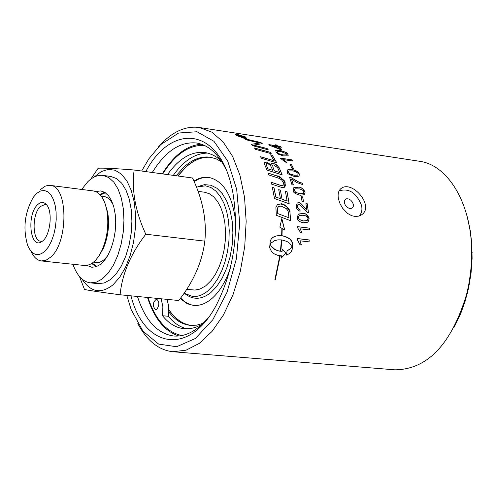 <?xml version="1.0" encoding="UTF-8"?>
<svg xmlns="http://www.w3.org/2000/svg" width="497" height="497" viewBox="0 0 497 497"><rect width="100%" height="100%" fill="white"/><g stroke="black" fill="none" stroke-linecap="round" stroke-linejoin="round"><path stroke-width="0.75" d="M275.282 144.869L276.382 145.037L277.525 145.988L280.265 146.404L281.178 147.205M268.964 144.695L276.226 145.795L275.164 144.776L276.456 144.969L277.599 145.919L280.339 146.335L281.352 147.23L278.606 146.814L281.979 150.169L269.678 145.329L268.852 144.602L276.307 145.727M278.606 146.814L281.83 150.144M272.126 145.838L279.705 149.075L277.314 146.621L272.126 145.838L279.78 149.013M241.952 136.433L244.878 137.557M240.958 135.948L241.747 135.706L242.76 136.221L242.02 136.371L242.493 136.849L245.139 137.601L240.554 136.899L238.15 135.314L242.579 136.253M238.15 135.314L241.064 136.085M240.436 136.619L241.772 136.737L239.622 135.78L240.436 136.619L239.38 135.78M240.517 136.545L241.772 136.737M287.055 191.78L289.198 203.782L274.518 198.533L272.319 187.288L274.015 187.86L275.847 197.005L280.451 198.638L278.705 189.63L280.395 190.208L282.06 199.285L287.16 201.099L285.377 191.202L287.055 191.78L289.124 203.751M280.451 198.638L275.785 197.06L273.953 187.916L272.337 187.369M278.724 189.711L280.333 190.258M280.395 190.208L282.06 199.285M282.122 199.229L287.223 201.043M285.396 191.283L286.993 191.83M268.156 173.173L276.959 176C283.16 179.125 285.825 181.448 284.961 182.964L284.514 187.176M271.027 182.237L281.811 185.729L283.11 185.424M280.215 185.232L283.023 185.487L283.495 182.797L281.557 179.802L278.55 178.137L268.771 174.932L268.125 173.086L277.022 175.95C279.128 175.528 281.793 177.851 285.023 182.915L285.346 185.275L284.955 186.655L284.359 187.288L282.352 187.636L271.53 184.114L271.008 182.157L280.153 185.288M285.98 253.091L281.153 258.148L281.495 255.849L277.674 255.303L274.251 253.855L271.592 251.699L269.66 247.711L270.269 240.79L271.499 238.641L273.667 236.963L276.562 235.907L281.669 235.665L281.842 228.309L279.873 227.141L281.836 218.531L284.682 229.999L282.159 228.589L281.979 235.771L285.408 236.591L289.726 238.982L291.64 241.138L292.59 244.741L292.193 249.072L291.329 251.544L289.397 253.594L286.527 255.079L287.08 250.612L289.925 249.159L292.019 246.748L289.658 243.275L286.931 241.455L281.824 239.914L280.824 250.935L280.445 250.892L281.445 239.871L277.885 239.865L274.636 240.647L271.033 243.108L270.318 244.157L271.138 245.996L274.81 249.37L278.264 250.799L282.085 251.352L282.333 249.121L285.98 253.091L281.227 258.08M279.917 235.566L281.669 235.665M278.196 235.646L279.848 235.621M276.562 235.907L278.127 235.702M275.034 236.355L276.494 235.963M273.667 236.963L274.965 236.41M281.83 218.966L284.57 229.931M272.437 237.777L273.598 237.019M282.221 228.533L281.979 235.771M282.048 235.715L283.725 236.094M283.793 236.038L285.408 236.591M285.477 236.535L286.993 237.249M287.061 237.193L288.446 238.051M288.515 237.995L289.726 238.982M289.794 238.927L290.795 240.02M290.869 239.964L291.64 241.138M291.708 241.082L292.224 242.319M292.298 242.263L292.547 243.53M292.615 243.474L292.59 244.741M292.658 244.686L292.193 249.072M292.267 249.016L291.907 250.339M291.981 250.277L291.329 251.544M291.397 251.482L290.465 252.656M290.534 252.594L289.416 253.582M282.321 249.258L285.912 253.153M282.085 251.352L280.153 251.19M287.08 250.643L288.527 250.028M278.264 250.799L280.078 251.252M288.602 249.972L289.925 249.159M276.469 250.184L278.19 250.855M274.81 249.37L276.394 250.239M273.344 248.376L274.742 249.426M272.114 247.239L273.275 248.438M271.138 245.996L272.039 247.301M270.461 244.673L271.07 246.052M270.318 244.157L270.387 244.735M271.033 243.108L270.25 244.22M272.021 242.138L270.964 243.163M280.762 250.929L281.824 239.914M271.362 163.525L273.959 163.55L277.736 165.961L279.438 168.396L282.066 174.857M264.721 162.364L266.448 162.084L270.983 164.886L271.517 163.407L272.934 163.227L276.313 164.669L279.252 167.824L282.159 174.888L266.982 170.067L264.566 164.252L264.876 162.233L266.516 162.028L271.045 164.83M267.939 168.899L272.797 170.353L270.542 165.625L268.156 163.78L266.485 163.712L266.752 165.942L267.939 168.899L266.69 165.998L266.367 163.805M274.462 170.949L279.761 172.546L277.686 167.787L273.785 164.923L272.772 165.029L273.058 167.421L274.462 170.949L272.996 167.477L272.667 165.116M268.001 168.843L272.797 170.353M274.524 170.9L279.761 172.546M280.14 256.141L275.27 279.736L274.891 279.693L279.761 256.098L280.14 256.141L275.201 279.724M279.749 256.166L280.066 256.203M270.66 154.915L272.288 155.375L276.742 162.836M260.571 156.822L274.176 160.804L270.592 154.815L272.356 155.312L276.854 162.873L261.422 158.301L260.515 156.729L274.238 160.742M289.881 211.71L290.702 220.755L276.313 215.294L275.897 207.386L277.481 204.478L280.985 203.882C281.296 202.279 291.23 209.74 289.881 211.71L290.633 220.73M277.152 204.727L280.923 203.938C283.34 205.721 284.085 201.583 289.819 211.759M288.962 217.81L288.254 211.809L287.601 210.25L286.303 208.634L281.172 206.093L278.606 206.435L277.562 208.094L277.811 213.611L288.962 217.81L277.811 213.611M277.562 208.094L277.748 213.667M278.351 206.628L277.5 208.144M254.526 148.087L270.101 152.306L271.076 153.635M271.219 153.672L255.539 149.367L254.439 147.988L270.169 152.25L271.219 153.672M307.283 203.776L308.444 212.71L307.432 212.381L299.045 204.342L298.045 204.54L297.374 206.609L298.275 208.659L300.039 209.579L300.076 211.306L297.746 210.007L296.678 208.342L296.181 206.41L297.212 202.969L298.827 202.664C299.629 202.217 301.437 203.745 304.251 207.255L306.811 210.181L305.91 203.59L307.283 203.776L308.37 212.704M306.811 210.181L304.189 207.311C301.704 204.062 299.896 202.534 298.765 202.714L296.995 203.136M305.922 203.652L307.221 203.826M300.039 209.579L300.008 211.287M297.896 204.652L297.312 206.665L297.566 207.671L298.523 209.013L299.977 209.635M253.507 145.062L267.125 148.528L268.25 149.833L252.439 145.658L251.165 144.304L259.751 143.012L246.183 139.806L244.804 138.769L260.931 142.558L262.286 143.695L253.433 145.13L267.057 148.591L268.088 149.79M244.984 138.899L260.857 142.627L262.155 143.72M251.202 144.347L259.751 143.012M302.636 196.862L303.543 201.757L302.101 201.565L301.201 196.663L302.636 196.862L303.468 201.751M301.213 196.725L302.574 196.911M297.417 238.591L309.097 240.014L309.004 241.877M299.927 240.778L301.399 244.903L300.008 244.735L297.361 239.778L297.423 238.529L309.165 239.958L309.066 241.89L299.927 240.778L301.319 244.897M294.82 189.003L294.379 190.581L295.609 192.382L299.722 193.712L303.481 193.426M299.784 193.662L303.381 193.501L303.959 191.817L303.22 190.513L299.803 188.916L295.001 188.86L294.441 190.531L295.672 192.327L299.722 193.712M304.593 194.656L300.126 195.265C295.081 193.83 292.789 192.19 293.255 190.345L293.969 187.58L298.181 187.176C300.654 186.847 302.971 188.45 305.127 191.979L304.518 194.718M293.739 187.76L298.119 187.232C300.492 186.841 302.803 188.438 305.065 192.035L304.524 194.706M297.61 226.713L309.277 228.179L309.296 229.943M300.231 228.806L301.946 232.739L300.555 232.565L297.622 227.831L297.61 226.644L309.345 228.123L309.364 229.949L300.231 228.806L301.859 232.726M291.571 164.787L293.534 168.669L292.106 168.464L290.142 164.575L291.571 164.787L293.435 168.657M290.18 164.65L291.503 164.842M298.231 214.238L302.779 213.53C304.58 212.511 306.68 214.3 309.091 218.885L308.022 222.041M299.175 215.605L298.362 217.524L299.318 219.568L303.313 220.985L307.239 220.531M298.424 217.469L299.38 219.512L303.375 220.929L307.071 220.656L307.985 218.68L307.805 217.86L306.835 216.506L305.549 215.81L303.002 215.244L299.312 215.505L298.362 217.524M297.237 217.295L298.492 214.039L302.847 213.474C305.935 213.319 308.041 215.108 309.153 218.829L307.811 222.19L303.462 222.768C299.144 221.917 297.069 220.096 297.237 217.295M280.258 158.158L291.739 159.854L292.429 160.941M291.807 159.792L292.54 160.96L283.514 159.63L286.632 162.27L285.259 162.072L280.215 158.083L291.739 159.854M283.514 159.63L286.496 162.252M291.565 179.2L293.36 184.959L291.981 184.766L289.558 177.199L290.67 177.354L299.138 182.219L302.499 183.219L302.965 184.704L297.169 182.685L291.565 179.2L293.28 184.946M289.583 177.261L290.602 177.41L299.076 182.269L302.437 183.269L302.878 184.691M277.115 151.467L277.208 152.523L278.947 153.828L283.265 154.965L286.788 154.921M283.333 154.909L286.713 154.971L286.701 153.859L280.6 151.461L277.239 151.374L277.276 152.461L279.016 153.766L283.265 154.965M288.204 155.847L283.389 155.915L278.252 154.132L276.096 152.275L275.81 150.473L279.687 150.417C285.868 152.107 288.595 153.312 287.856 154.027L288.204 155.847M275.661 150.591L279.618 150.479C285.502 151.995 288.229 153.2 287.788 154.089L288.173 155.872M287.57 169.931L291.782 169.57C294.951 169.85 297.43 171.303 299.213 173.919L299.045 176.242M288.825 171.011L288.564 172.409L290 174.018L294.199 175.279L297.883 175.068M288.633 172.353L290.062 173.962L294.261 175.224L297.771 175.149L298.113 173.695L297.765 173.099L295.15 171.434L292.453 170.862L288.95 170.918L288.564 172.409M287.446 172.173L287.757 169.788L291.845 169.514L296.56 170.968L298.436 172.484L299.275 173.863L299.095 176.199L294.802 176.64C288.838 174.596 286.39 173.105 287.446 172.173M236.609 134.793L237.659 135.83L243.971 138.11L245.605 137.98M237.74 135.756L244.052 138.042L245.568 138.004L244.679 136.818L238.156 134.743L236.702 134.712L237.74 135.756M244.71 138.501L236.889 135.625L235.584 134.352L237.373 134.407L245.512 136.942L246.605 138.446L244.71 138.501M235.584 134.352L237.286 134.488L245.431 137.017L246.667 138.408M199.291 127.505L419.393 161.258C447.983 164.849 471.51 203.602 471.672 251.6L471.361 263.851L470.535 273.064L468.646 285.247L466.658 294.205C451.388 344.328 427.445 369.538 394.835 369.83L172.894 351.746L186.077 350.186L199.328 343.365L212.002 331.468L223.445 314.974L233.043 294.634L240.275 271.443L244.729 246.593L246.164 221.382L244.524 197.135L239.914 175.106L232.615 156.387L223.054 141.85L211.747 132.109L199.291 127.505C187.071 125.871 175.211 130.487 163.712 141.347L158.549 146.758M137.812 323.59C146.944 340.762 158.636 350.143 172.894 351.746M338.55 199.34C337.457 194.035 338.432 190.314 341.482 188.189C352.721 180.181 375.303 206.87 361.095 215.114L359.43 215.953L355.666 216.549L351.708 215.723L347.683 213.493L342.613 208.243L340.078 203.826L338.55 199.34M203.105 323.336L196.694 325.156L190.363 325.38C182.169 324.51 174.981 320.031 168.794 311.936L168.477 305.214L166.973 299.356M162.283 173.857C173.77 155.188 186.816 145.304 201.422 144.217M178.932 335.991C164.818 331.48 154.343 318.633 147.503 297.454M162.767 173.925C175.056 154.374 188.885 144.851 204.248 145.354M181.945 335.537C166.712 332.418 155.393 319.739 147.988 297.498M156.903 309.258L155.518 309.768C152.262 305.86 152.61 302.306 156.555 299.101C159.456 301.468 159.568 304.854 156.903 309.258M167.539 174.577C178.97 158.431 191.444 151.069 204.969 152.504L208.653 153.325L213.437 155.275L216.891 157.369L221.283 160.991M202.136 324.261L197.005 326.777L193.14 328.014L189.289 328.697L184.219 328.734C176.044 327.89 168.818 323.553 162.538 315.738L168.371 316.278C173.882 323.118 180.162 327.299 187.22 328.834M207.827 153.095C195.29 153.132 183.784 160.562 173.31 175.366M168.794 311.936L168.371 316.278M162.538 315.738L162.873 306.711L161.146 298.784M152.281 172.484C165.371 151.25 180.1 141.421 196.458 142.993C208.349 144.95 218.189 153.71 225.973 169.291M208.622 317.272C197.408 330.66 185.785 336.904 173.739 336.015C157.325 333.68 145.236 320.497 137.458 296.473M176.124 175.752L183.809 167.178C192.364 159.363 201.148 156.033 210.169 157.189L216.232 158.872L222.01 162.115M344.415 203.024L344.365 200.956L345.21 199.421L346.776 198.719L348.745 198.993L350.739 200.179L352.354 202.043L353.28 204.224L353.336 206.286L352.497 207.827L350.938 208.535L348.962 208.268L346.968 207.081L345.34 205.211L344.415 203.024M338.973 191.09L339.389 190.805C349.031 188.003 356.411 192.848 361.518 205.342C362.524 210.169 361.592 213.778 358.716 216.183M177.771 175.981L185.456 167.408C193.712 159.866 202.217 156.499 210.958 157.313M191.239 325.448C182.579 324.224 175.106 319.012 168.831 309.817M179.224 320.702L177.51 319.304M196.178 160.115L198.173 159.152M196.396 187.102L205.534 185.816L210.877 187.499L215.828 191.022L220.208 196.278L223.861 203.105L226.644 211.281L228.458 220.519L229.235 230.496L228.931 240.859L227.564 251.233L225.184 261.242L221.873 270.53L217.754 278.774L212.983 285.676L207.734 291.012C202.695 295.119 197.62 296.933 192.513 296.454L184.064 293.168M198.011 191.357L204.571 192.227L209.299 193.712L213.679 196.818L217.549 201.459L220.78 207.485L223.24 214.698L224.849 222.849L225.539 231.652L225.278 240.797L224.079 249.954L221.985 258.794L219.065 267.007L215.443 274.294L211.237 280.407L205.659 285.887L199.856 289.111L194.986 290.062L186.623 289.341M185.418 294.056C193.358 300.107 201.807 299.635 210.771 292.64L216.835 286.334L222.246 278.003L226.738 268.013L230.111 256.812L232.192 244.903L232.894 232.838L232.18 221.171L230.092 210.436L226.731 201.117L222.265 193.613L216.909 188.251L210.902 185.232L204.515 184.654L198.036 186.505M30.876 251.084C33.566 257.073 37.064 260.36 41.375 260.944L46.103 260.198L50.831 256.999C68.679 242.027 68.077 185.648 50.265 185.4L48.103 185.381L45.177 186.189L40.145 189.773M44.898 251.258C37.853 257.129 32.125 255.241 27.72 245.605C22.694 228.62 24.595 212.461 33.423 197.123L36.877 193.252L40.549 190.985L44.227 190.463L47.712 191.724L50.806 194.725L53.328 199.303L55.136 205.211L56.111 212.12L56.204 219.631L55.403 227.309L53.757 234.714L51.353 241.418L48.346 247.04L44.898 251.258M37.561 204.752C26.211 214.971 30.354 250.445 41.972 241.467C50.272 236.51 53.241 211.256 46.32 204.491C43.63 201.701 40.711 201.788 37.561 204.752M50.265 185.4L93.38 190.954C99.909 192.19 104.389 198.589 106.824 210.15C109.036 223.88 107.476 237.162 102.133 249.997L99.033 255.812L95.505 260.422L91.523 263.733L87.348 265.404L84.602 265.51L41.375 260.944M42.462 241.101L40.835 241.225C32.143 241.07 31.789 214.114 40.325 206.528L45.159 204.453L46.706 204.95M90.715 179.212L98.17 168.216C103.438 167.924 115.428 168.52 134.14 169.999C131.506 190.264 135.395 211.666 145.801 234.217C130.63 253.998 122.057 274.182 120.094 294.771C101.481 292.329 89.615 290.559 84.496 289.478L79.433 276.45M82.03 279.084C90.74 292.41 101.121 294.274 113.161 284.682L119.702 277.27L125.48 267.38L130.183 255.508L133.544 242.275L135.377 228.39L135.582 214.598L134.159 201.645L131.189 190.202L126.853 180.871L121.38 174.105L115.08 170.222L108.278 169.365L101.32 171.54L93.983 177.149M120.094 294.771L178.752 300.511C193.55 281.675 202.236 261.888 204.82 241.151C206.876 220.581 202.776 199.533 192.519 178.001L134.14 169.999M91.883 263.509L95.834 266.852M104.587 192.246L99.965 194.582M96.722 266.541L92.355 263.186M100.357 195.004L105.376 192.749M145.801 234.217L204.82 241.151M177.932 176L185.617 167.433C193.849 159.916 202.322 156.549 211.039 157.332M191.32 325.448C182.61 324.187 175.112 318.9 168.825 309.581M230.235 268.455C225.464 282.246 219.096 292.484 211.126 299.169C205.336 303.847 199.508 305.922 193.644 305.388L189.568 304.524L186.617 303.288L180.237 298.523M193.88 181.051L198.092 178.864L201.285 177.814L204.484 177.28L208.715 177.392C223.42 180.653 232.422 195.445 235.708 221.78M194.134 305.425L191.016 304.779L187.015 303.102L184.163 301.257L180.597 298.038M194.122 181.61L198.371 179.255L201.608 178.094L204.851 177.46L209.138 177.46M103.016 175.416L110.856 176.466L116.565 178.56L121.697 183.182L126.002 190.134L129.239 199.086L131.245 209.616L131.904 221.19L131.171 233.223L129.09 245.096L125.76 256.197L121.367 265.963L116.136 273.909L110.34 279.662L104.271 282.948L98.238 283.65L90.367 282.855L96.381 282.153L102.432 278.854L108.209 273.083L113.428 265.112L117.808 255.321L121.131 244.189L123.219 232.292L123.952 220.227L123.306 208.628L121.318 198.073L118.093 189.102L113.813 182.138L108.7 177.51L103.016 175.416C97.866 174.801 92.802 176.895 87.826 181.697L81.663 189.444M72.885 264.274C76.942 275.574 82.769 281.768 90.367 282.855M95.728 191.575L100.785 190.923L104.848 192.401L108.495 195.694L111.545 200.651L113.838 207.032L115.248 214.53L115.708 222.774L115.186 231.335L113.701 239.784L111.347 247.692L108.228 254.65L104.519 260.322L100.406 264.423L96.095 266.765L91.802 267.256L87.062 265.448M141.633 171.024L148.932 158.717L160.748 144.571L178.64 133.016L196.992 131.748L213.971 141.303L227.744 161.115L236.696 189.388L239.722 223.19L236.379 258.807L227.042 292.224L212.822 319.739L195.371 338.482L176.64 346.744L158.599 344.073L142.974 331.164L131.171 309.6L126.81 295.429M454.19 327.132L460.744 313.495L465.173 301.132L468.659 287.67L471.05 273.12L472.1 258.415L471.833 244.474L470.386 231.353L467.155 216.506M130.972 295.833C144.074 348.136 189.202 356.653 216.357 305.052C234.068 269.709 239.492 231.757 232.627 191.202L230.714 183.107C216.338 126.791 170.738 124.231 145.801 171.595M359.101 216.065L359.325 215.661M101.5 196.439C106.339 195.917 110.284 198.862 113.328 205.28M107.358 256.191L104.65 259.154C100.978 262.416 97.362 263.379 93.803 262.056M105.271 204.093L107.768 212.797C109.595 225.091 108.135 236.914 103.388 248.264L99.245 255.483M106.824 210.15L105.14 203.708M102.133 249.997L99.033 255.818M472.144 252.557L471.672 251.6M467.335 293.373L466.658 294.205M340.246 189.202L341.458 188.208"/></g></svg>
